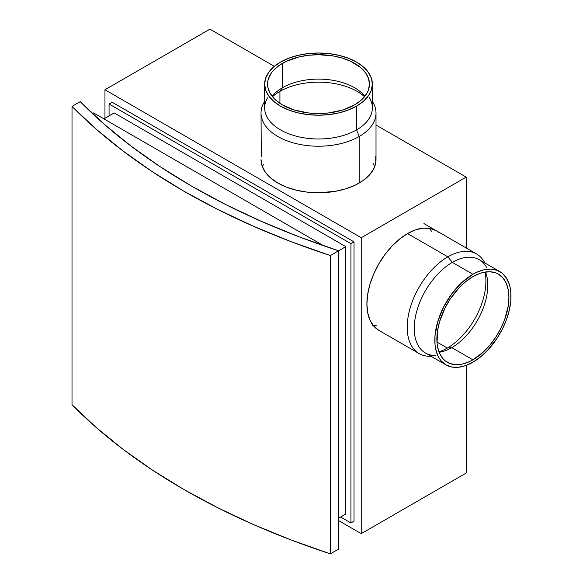 <?xml version="1.0" encoding="UTF-8"?>
<svg xmlns="http://www.w3.org/2000/svg" width="583" height="583" viewBox="0 0 583 583"><rect width="100%" height="100%" fill="white"/><g stroke="black" fill="none" stroke-linecap="round" stroke-linejoin="round"><path stroke-width="0.87" d="M279.92 91.385A54.583 31.511 180 0 1 364.543 96.727A54.583 31.511 0 0 0 279.92 91.385L282.493 87.72A50.947 29.412 180 0 1 364.871 96.319A50.947 29.412 0 0 0 282.493 87.72L282.493 63.314A50.947 29.412 180 0 1 338.016 56.937A50.947 29.412 180 0 1 369.462 84.112A50.947 29.412 180 0 1 354.537 104.911L342.534 110.056L328.455 112.964L318.515 113.525L308.582 112.964L294.502 110.056L282.493 104.911L276.16 100.458L273.587 97.98L269.769 92.653L267.816 86.998L267.816 81.234L268.552 78.377L271.452 72.86L273.587 70.252L279.14 65.456L286.202 61.375L299.021 56.937L308.582 55.268L318.515 54.7L333.308 55.968L342.534 58.176L350.835 61.375L360.877 67.774L365.585 72.86L368.485 78.377L369.462 84.112L368.485 89.855L367.268 92.653L363.449 97.98L360.877 100.458L354.537 104.911A50.947 29.412 180 0 1 299.021 111.287A50.947 29.412 180 0 1 267.575 84.112A50.947 29.412 180 0 1 282.493 63.314L282.493 87.72A50.947 29.412 0 0 0 272.166 96.319A50.947 29.412 180 0 1 282.493 87.72L279.92 91.385A54.583 31.511 0 0 0 272.494 96.727A54.583 31.511 180 0 1 279.92 91.385L279.92 103.315L279.92 91.385M472.9 276.641A50.947 29.412 -60 0 1 498.37 274.119A50.947 29.412 -60 0 1 506.182 314.944A50.947 29.412 -60 0 1 472.9 359.835L451.767 347.628A50.947 29.412 120 0 0 485.508 271.991A50.947 29.412 -60 0 1 451.767 347.628L447.307 348.029A54.583 31.511 120 0 0 484.99 272.072A54.583 31.511 -60 0 1 447.307 348.029L436.98 342.068L447.307 348.029A54.583 31.511 -60 0 1 438.97 351.789A54.583 31.511 120 0 0 447.307 348.029L451.767 347.628A50.947 29.412 -60 0 1 439.159 352.278A50.947 29.412 120 0 0 451.767 347.628L472.9 359.835L483.358 352.008L489.88 345.121L495.754 337.2L500.746 328.55L504.674 319.506L508.23 305.958L508.923 297.439L508.23 289.729L506.182 283.105L502.852 277.836L498.37 274.119L495.754 272.888L489.88 271.751L483.358 272.399L479.926 273.383L472.9 276.641L465.875 281.502L459.113 287.769L450.047 299.276L445.055 307.926L439.618 321.532L437.571 330.525L437.053 343.015L437.571 346.754L439.618 353.371L442.949 358.64L445.055 360.702L450.047 363.588L455.921 364.725L462.443 364.084L469.373 361.671L472.9 359.835A50.947 29.412 -60 0 1 447.431 362.356A50.947 29.412 -60 0 1 439.618 321.532A50.947 29.412 -60 0 1 472.9 276.641M264.66 84.112A53.855 31.096 180 0 1 280.438 62.126L273.74 66.841L268.763 72.212L265.695 78.049L264.66 84.112L265.695 90.183L268.763 96.013L273.74 101.391L280.438 106.099L288.6 109.968L297.906 112.84L308.013 114.611L318.515 115.208L329.023 114.611L339.124 112.84L348.437 109.968L356.599 106.099L356.599 129.871L356.599 106.099A53.855 31.096 180 0 1 297.906 112.84A53.855 31.096 180 0 1 264.66 84.112L264.66 107.884A53.855 31.096 0 0 0 297.906 136.611A53.855 31.096 0 0 0 356.599 129.871L359.172 136.502L359.172 183.055L359.172 136.502A57.491 33.195 180 0 1 296.514 143.695A57.491 33.195 180 0 1 261.024 113.029A57.491 33.195 180 0 1 264.66 101.406A57.491 33.195 0 0 0 287.419 140.948A57.491 33.195 0 0 0 359.172 136.502L356.599 129.871A53.855 31.096 180 0 1 290.006 134.265A53.855 31.096 180 0 1 267.575 97.798M435.581 355.513A53.855 31.096 -60 0 1 415.22 317.852A53.855 31.096 -60 0 1 452.313 262.379A53.855 31.096 120 0 0 417.137 309.843A53.855 31.096 120 0 0 425.386 352.992L445.973 364.878A53.855 31.096 -60 0 1 437.716 321.721A53.855 31.096 -60 0 1 472.9 274.265L452.313 262.379L447.861 256.841A57.491 33.195 120 0 0 408.129 316.758A57.491 33.195 120 0 0 430.997 356.235A57.491 33.195 -60 0 1 419.111 353.575A57.491 33.195 -60 0 1 410.301 307.503A57.491 33.195 -60 0 1 447.861 256.841L407.546 233.564L447.861 256.841A57.491 33.195 -60 0 1 476.61 253.991A57.491 33.195 -60 0 1 484.852 262.955A57.491 33.195 120 0 0 447.861 256.841L452.313 262.379A53.855 31.096 -60 0 1 486.521 267.276M499.828 271.598L479.248 259.712A53.855 31.096 120 0 0 452.313 262.379L472.9 274.265L476.632 272.319L483.956 269.776L490.85 269.091L497.059 270.301L502.342 273.347L506.489 278.12L509.345 284.431L510.249 288.097L510.803 292.047L510.803 300.668L509.345 309.967L506.489 319.579L502.342 329.14L497.059 338.286L487.475 350.449L480.334 357.08L472.9 362.211A53.855 31.096 -60 0 1 445.973 364.878L441.236 360.95L439.32 358.356L437.716 355.382L435.552 348.379L435.005 344.429L435.005 335.808L437.716 321.721L443.466 307.336L451.745 293.89L461.845 282.544L472.9 274.265A53.855 31.096 -60 0 1 499.828 271.598A53.855 31.096 -60 0 1 508.085 314.754A53.855 31.096 -60 0 1 472.9 362.211L465.474 365.658L458.325 367.275L451.745 367.013L445.973 364.878M338.585 250.792A686.643 396.433 180 0 1 80.25 101.646L72.015 106.398L72.015 404.704A686.643 396.433 0 0 0 330.357 553.85L330.357 255.551A686.643 396.433 180 0 1 72.015 106.398L72.015 404.704L96.166 427.448L122.911 449.216L152.127 469.883L183.689 489.377L217.452 507.596L253.255 524.467L290.946 539.909L330.357 553.85L330.357 255.551L338.585 250.792L338.585 549.099L338.585 250.792L330.357 255.551L290.946 241.602L253.255 226.168L217.452 209.297L183.689 191.078L152.127 171.584L122.911 150.91L96.166 129.149L72.015 106.398L80.25 101.646L104.401 124.398L131.146 146.158L160.361 166.833L191.924 186.32L225.679 204.546L261.49 221.409L299.181 236.851L338.585 250.792L345.792 246.631L345.792 514.038L338.585 518.2L345.792 514.038L345.792 246.631L338.585 250.792M338.585 549.099L330.357 553.85L338.585 549.099M372.61 325.445L376.931 325.861L372.61 325.445M431.515 231.32L429.001 227.778L431.515 231.32M373.535 164.209L373.098 163.415L373.535 164.209M263.501 164.209L262.131 167.365L263.501 164.209M109.072 104.022L350.937 243.665L354.027 241.879L112.155 102.236L109.072 104.022L112.155 102.236L354.027 241.879L350.937 243.665L350.937 522.951L354.027 521.166L354.027 241.879L354.027 521.166L350.937 522.951L340.647 517.012L350.937 522.951L350.937 243.665L109.072 104.022L109.072 115.908L109.072 104.022M114.217 112.934L345.792 246.631L114.217 112.934L103.92 118.874L114.217 112.934M323.74 245.786L93.63 112.934L323.74 245.786M92.486 113.598L93.63 112.934L92.486 113.598M356.599 106.099L363.296 101.391L368.274 96.013L371.335 90.183L372.369 84.112L371.335 78.049L368.274 72.212L363.296 66.841L356.599 62.126L348.437 58.264L339.124 55.385L329.023 53.621L318.515 53.024L308.013 53.621L297.906 55.385L288.6 58.264L280.438 62.126A53.855 31.096 180 0 1 339.124 55.385A53.855 31.096 180 0 1 372.369 84.112A53.855 31.096 180 0 1 356.599 106.099M369.462 97.798A53.855 31.096 180 0 1 356.599 129.871A53.855 31.096 0 0 0 372.369 107.884L372.369 84.112M359.172 136.502A57.491 33.195 0 0 0 372.369 101.406A57.491 33.195 180 0 1 376.013 113.029A57.491 33.195 180 0 1 359.172 136.502M376.013 113.029L376.013 159.582A57.491 33.195 180 0 1 340.516 190.247A57.491 33.195 180 0 1 277.865 183.055A57.491 33.195 180 0 1 261.024 159.582L262.131 166.06L265.396 172.284L270.716 178.026L277.865 183.055L286.574 187.179L296.514 190.247L307.299 192.135L318.515 192.776L335.21 191.348L345.617 188.856L354.989 185.241L362.961 180.643L369.221 175.228L373.535 169.216L375.736 162.832L375.736 156.324M407.546 233.564A57.491 33.195 -60 0 1 436.295 230.715L430.13 228.434L423.105 228.15L415.475 229.884L407.546 233.564L399.617 239.045L391.987 246.121L384.962 254.516L378.797 263.91L373.739 273.944L369.986 284.227L367.669 294.371L366.889 303.976L367.669 312.685L369.986 320.154L373.739 326.101L378.797 330.299A57.491 33.195 -60 0 1 369.986 284.227A57.491 33.195 -60 0 1 407.546 233.564M361.227 533.649L466.211 473.039L361.227 533.649L361.227 237.718L104.955 89.76L104.955 118.283L104.955 89.76L209.931 29.15L104.955 89.76L361.227 237.718L466.211 177.108L361.227 237.718L361.227 533.649L338.585 520.575L361.227 533.649M209.931 29.15L274.338 66.331L209.931 29.15M376.013 125.032L466.211 177.108L466.211 247.986L466.211 177.108L376.013 125.032M261.301 156.324L261.024 113.029M466.211 365.388L466.211 473.039L466.211 365.388M438.97 232.581L436.295 230.715M373.295 325.569A57.491 33.195 120 0 0 376.931 325.861M378.797 330.299L419.111 353.575M423.943 223.581L476.61 253.991"/></g></svg>
